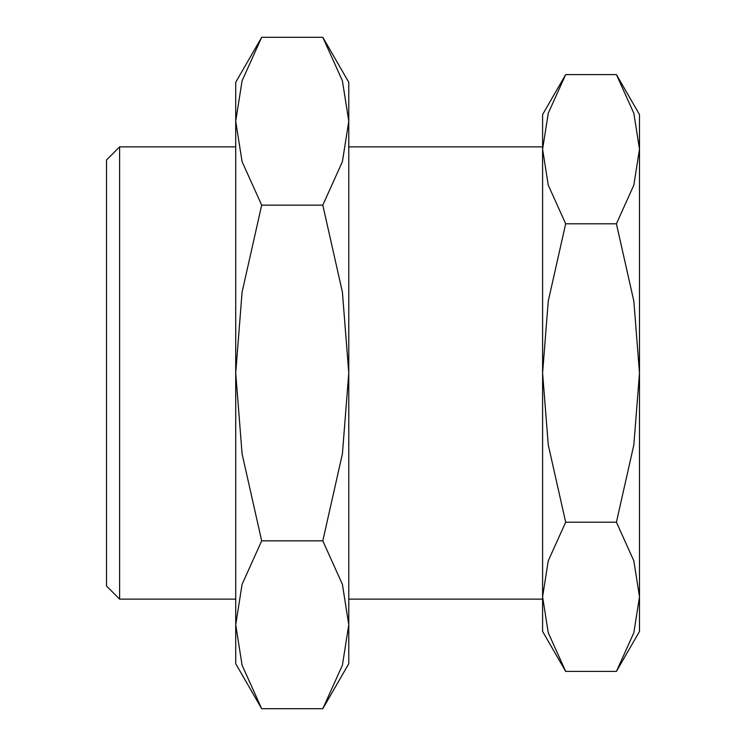 <?xml version="1.0" encoding="UTF-8"?>
<svg xmlns="http://www.w3.org/2000/svg" width="746" height="746" viewBox="0 0 746 746"><rect width="100%" height="100%" fill="white"/><g stroke="black" fill="none" stroke-linecap="round" stroke-linejoin="round"><path stroke-width="1.12" d="M119.612 146.878L119.612 599.122L106.501 586.011L106.501 159.989L119.612 146.878L235.717 146.878M348.774 146.878L542.594 146.878L542.594 631.424L565.673 671.4L548.254 632.739L542.594 596.8L548.254 560.861L565.673 522.2L548.254 444.877L542.594 373L548.254 301.123L565.673 223.8L548.254 185.139L542.594 149.2L548.254 113.261L565.673 74.6L542.594 114.576L542.594 149.2M542.594 596.8L542.594 599.122L348.774 599.122M235.717 599.122L119.612 599.122M616.42 671.4L639.499 631.424L639.499 596.8L633.839 632.739L616.42 671.4L565.673 671.4M639.499 114.576L616.42 74.6L633.839 113.261L639.499 149.2L639.499 373L633.839 444.877L616.42 522.2L633.839 560.861L639.499 596.8L639.499 373L633.839 301.123L616.42 223.8L633.839 185.139L639.499 149.2L639.499 114.576M565.673 223.8L616.42 223.8M565.673 74.6L616.42 74.6M565.673 522.2L616.42 522.2M322.804 708.7L348.774 663.726L348.774 624.775L342.405 665.208L322.804 708.7L261.678 708.7L242.086 665.208L235.717 624.775L242.086 584.342L261.678 540.85L242.086 453.857L235.717 373L235.717 663.726L261.678 708.7M348.774 82.274L322.804 37.3L342.405 80.792L348.774 121.225L348.774 373L342.405 453.857L322.804 540.85L342.405 584.342L348.774 624.775L348.774 373L342.405 292.143L322.804 205.15L342.405 161.658L348.774 121.225L348.774 82.274M261.678 37.3L235.717 82.274L235.717 373L242.086 292.143L261.678 205.15L242.086 161.658L235.717 121.225L242.086 80.792L261.678 37.3L322.804 37.3M261.678 205.15L322.804 205.15M261.678 540.85L322.804 540.85"/></g></svg>
